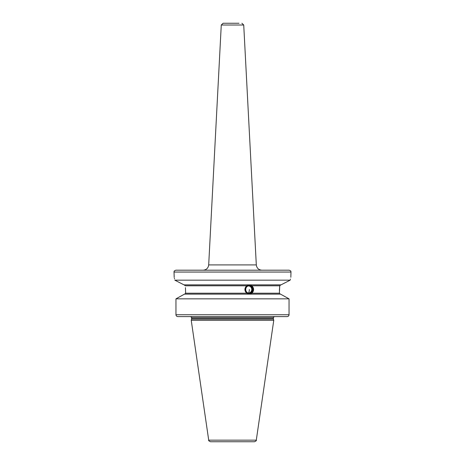 <?xml version="1.0" encoding="UTF-8"?>
<svg xmlns="http://www.w3.org/2000/svg" width="465" height="465" viewBox="0 0 465 465"><rect width="100%" height="100%" fill="white"/><g stroke="black" fill="none" stroke-linecap="round" stroke-linejoin="round"><path stroke-width="0.7" d="M251.92 293.212L249.647 294.142L246.683 293.212C244.328 290.735 244.328 288.259 246.683 285.789L249.647 284.859L251.92 285.789C254.157 288.265 254.157 290.735 251.92 293.212L279.378 293.212L279.738 285.789L279.395 290.387M280.349 294.142L279.378 293.212M185.454 287.661L185.622 293.212L184.652 294.142M249.374 284.865A4.644 4.359 -90 0 1 249.374 294.136M249.263 293.77A4.272 4.011 90 0 0 253.28 289.503A4.272 4.011 90 0 0 249.263 285.231A4.272 4.011 90 0 0 245.253 289.503A4.272 4.011 90 0 0 249.263 293.77M251.92 285.789L279.738 285.789L280.831 284.859M184.169 284.859L185.262 285.789L184.169 284.859M281.029 284.847L183.989 284.859L174.805 280.163C173.77 275.547 173.77 275.547 174.805 280.163L175.189 280.354M183.047 284.377L176.072 280.808M174.544 278.919L174.41 278.32M174.206 277.471L174.015 272.048C174.497 271.473 173.056 271.322 175.869 270.188L289.131 270.188C291.944 271.322 290.503 271.473 290.985 272.048L174.015 272.048M190.54 316.607L177.88 316.607C176.706 316.491 176.066 315.875 175.956 314.753L175.956 298.844L184.466 294.142L280.535 294.142L289.044 298.844L289.044 314.753C288.934 315.875 288.294 316.491 287.12 316.607L232.5 316.607M281.011 284.859L290.195 280.163C291.23 275.547 291.23 275.547 290.195 280.163L174.805 280.163M290.985 272.048L290.84 277.274M290.422 279.076L290.334 279.477M289.747 280.389L288.701 280.918M285.243 282.691L283.034 283.819M288.23 298.391L281.261 294.543M184.466 294.142L179.13 297.083M289.044 314.753L175.956 314.753L175.956 298.844L289.044 298.844M287.12 316.607L177.88 316.607M251.17 316.607L247.99 316.607L251.17 316.607M191.568 319.077L191.237 320.321L273.763 320.321L273.432 319.077L191.568 319.077L191.609 317.723C191.969 317.653 191.597 317.281 190.493 316.607M208.709 440.163L256.291 440.163C256.668 440.518 256.058 441.047 254.454 441.75L210.546 441.75C208.942 441.047 208.332 440.518 208.709 440.163L191.237 320.321M232.5 441.75L250.141 441.75L232.5 441.75M238.998 23.25L223.124 23.25L221.27 25.011L208.692 264.911L256.308 264.911C256.767 268.142 258.621 269.898 261.865 270.188M249.263 285.609A3.889 3.656 90 0 0 245.607 289.503A3.889 3.656 90 0 0 249.263 293.392A3.889 3.656 -90 0 0 252.919 289.503A3.889 3.656 -90 0 0 249.263 285.609M249.199 285.795A3.703 3.482 90 0 0 245.718 289.503A3.703 3.482 90 0 0 249.199 293.206A3.703 3.482 -90 0 0 252.681 289.503A3.703 3.482 -90 0 0 249.199 285.795M248.839 285.818A3.703 3.482 -90 0 1 248.839 293.183M248.141 285.975A3.54 3.331 -90 0 1 251.315 291.288A3.54 3.331 -90 0 1 248.141 293.031M185.622 293.212L246.683 293.212M246.683 285.789L185.262 285.789M191.609 318.787L273.391 318.787L273.391 317.723L191.609 317.723M256.308 264.911L243.73 25.011L221.27 25.011M249.327 289.503A3.714 1.273 90 0 1 248.438 293.043M273.391 317.723C273.013 317.676 273.385 317.31 274.507 316.607M273.391 318.787L273.432 319.077M208.692 264.911C208.233 268.142 206.379 269.898 203.135 270.188M243.73 25.011L241.876 23.25M256.291 440.163L273.763 320.321M251.315 291.288A3.714 3.714 0 0 0 251.315 287.713"/></g></svg>
